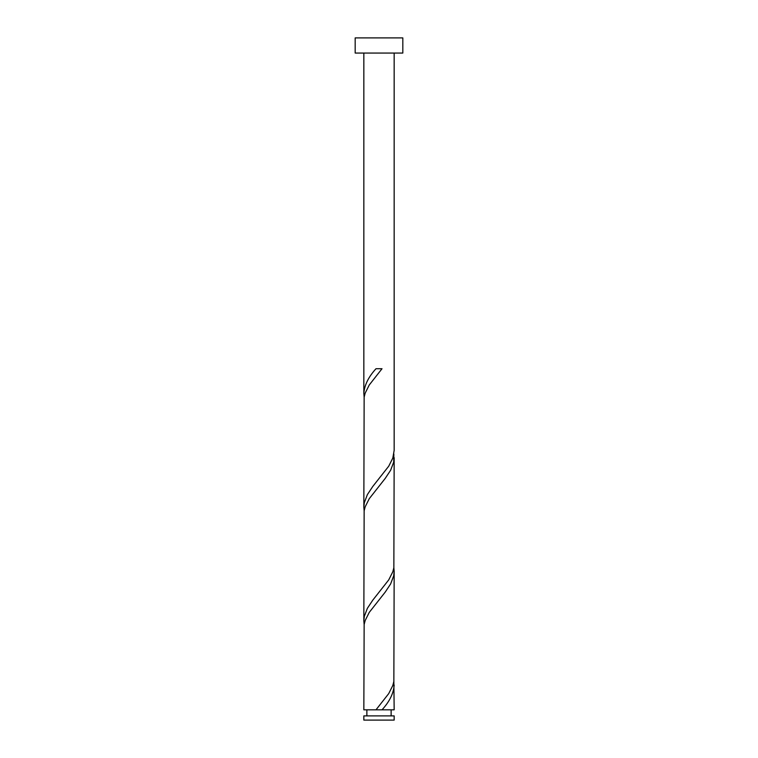 <?xml version="1.0" encoding="UTF-8"?>
<svg xmlns="http://www.w3.org/2000/svg" width="758" height="758" viewBox="0 0 758 758"><rect width="100%" height="100%" fill="white"/><g stroke="black" fill="none" stroke-linecap="round" stroke-linejoin="round"><path stroke-width="1.14" d="M394.16 720.1L363.84 720.1L363.84 715.893L394.16 715.893L394.16 720.1M391.128 715.893L391.128 709.829M378.649 709.829L394.16 709.829L393.857 681.404M366.872 715.893L366.872 709.829M402.82 53.06L355.18 53.06L355.18 37.9L402.82 37.9L402.82 53.06M394.16 53.06L394.16 450.375L392.815 458.069L388.731 466.189L372.756 486.494L367.374 494.614L364.304 502.734L363.84 507.225L364.143 397.154L365.185 393.099L369.269 384.969L382.013 368.729L375.987 368.729C368.426 377.001 364.371 385.263 363.84 393.525L363.84 53.06M375.987 709.829L363.84 709.829L364.143 624.554L365.185 620.499L369.269 612.369L385.244 592.074L390.626 583.944L393.696 575.824L394.16 571.333L393.857 681.404L392.815 685.469L388.731 693.589L375.987 709.829L382.013 709.829C389.574 701.567 393.629 693.295 394.16 685.033M394.16 457.633L393.857 567.704L392.815 571.769L388.731 579.889L372.756 600.194L367.374 608.314L364.304 616.434L363.84 620.925L364.143 510.854L365.185 506.799L369.269 498.669L385.244 478.374L390.626 470.244L393.696 462.124L393.857 454.004M363.84 620.925L364.143 624.554M394.16 571.333L393.857 567.704M363.84 507.225L364.143 510.854M363.84 393.525L364.143 397.154"/></g></svg>
